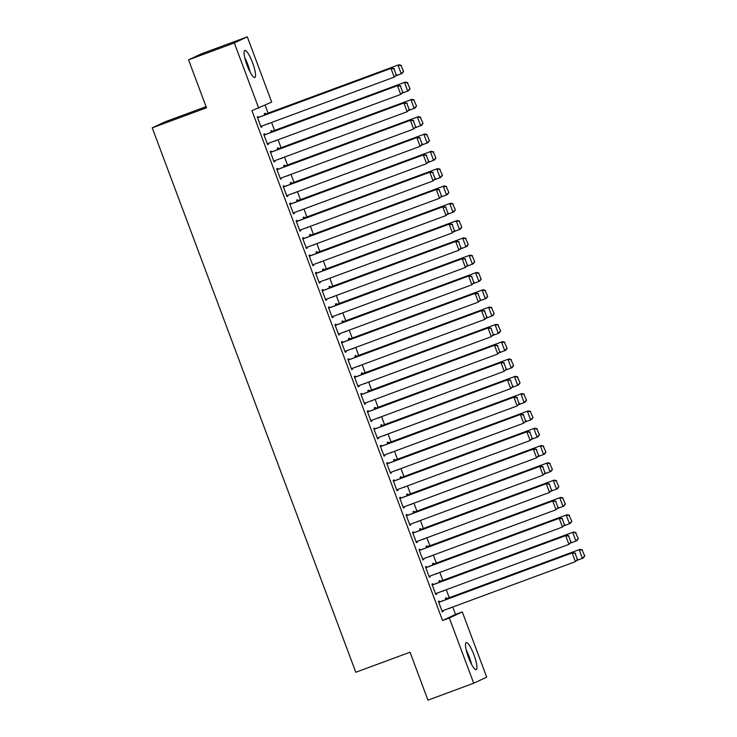 <?xml version="1.0" encoding="UTF-8"?>
<svg xmlns="http://www.w3.org/2000/svg" width="737" height="737" viewBox="0 0 737 737"><rect width="100%" height="100%" fill="white"/><g stroke="black" fill="none" stroke-linecap="round" stroke-linejoin="round"><path stroke-width="1.11" d="M468.483 657.422A14.418 3.012 -110.3 0 1 466.217 642.618A14.418 3.012 -110.3 0 1 473.955 654.852A14.418 3.012 -110.3 0 1 476.213 669.657A14.418 3.012 -110.3 0 1 468.483 657.422M247.07 65.224A14.418 3.012 -110.3 0 1 244.804 50.429A14.418 3.012 -110.3 0 1 252.542 62.663A14.418 3.012 -110.3 0 1 254.799 77.459A14.418 3.012 -110.3 0 1 247.07 65.224M455.53 614.418L462.302 611.913L486.696 677.156L473.716 683.227L427.957 700.15L410.039 652.217L355.796 672.264L152.246 127.833L206.48 107.786L188.561 59.844L201.533 53.773L247.3 36.85L271.695 102.093L251.934 110.679L442.55 620.499L455.53 614.418L452.758 607.012M449.266 597.679L446.29 589.711M442.799 580.369L439.814 572.4M436.332 563.068L433.347 555.099M429.855 545.758L426.88 537.789M423.388 528.457L420.403 520.488M416.921 511.156L413.936 503.187M410.445 493.845L407.469 485.876M403.977 476.544L400.992 468.575M397.51 459.234L394.525 451.265M391.034 441.933L388.058 433.964M384.567 424.623L381.582 416.654M378.099 407.321L375.115 399.353M371.623 390.011L368.647 382.042M365.156 372.71L362.171 364.741M358.689 355.4L355.704 347.431M352.212 338.099L349.237 330.13M345.745 320.788L342.76 312.82M339.278 303.487L336.293 295.519M332.802 286.177L329.826 278.208M326.334 268.876L323.35 260.907M319.867 251.566L316.882 243.597M313.391 234.265L310.415 226.296M306.924 216.954L303.939 208.986M300.456 199.653L297.472 191.684M293.98 182.343L291.004 174.374M287.513 165.042L284.528 157.073M281.046 147.732L278.061 139.763M274.569 130.431L271.594 122.462M268.102 113.129L265.127 105.17M206.056 106.662L165.226 121.762L152.246 127.833M440.173 581.346L439.851 580.48L438.976 580.885L439.492 582.285M443.665 590.678L442.762 591.019M433.153 584.625L432.831 583.768L431.956 584.174L435.834 594.556L436.719 594.151L436.424 593.359M427.23 546.734L426.907 545.868L426.032 546.274L426.557 547.674M430.721 556.067L429.818 556.407M420.219 550.014L419.897 549.157L419.012 549.562L422.9 559.945L423.775 559.54L423.48 558.747M414.295 512.123L413.964 511.257L413.089 511.671L413.614 513.063M417.778 521.455L416.875 521.796M407.275 515.412L406.953 514.546L406.078 514.951L409.956 525.334L410.831 524.928L410.537 524.136M401.352 477.512L401.029 476.646L400.154 477.06L400.67 478.451M404.843 486.844L403.94 487.185M394.332 480.8L394.009 479.934L393.134 480.34L397.013 490.722L397.897 490.317L397.602 489.525M388.408 442.9L388.086 442.034L387.211 442.449L387.736 443.84M391.9 452.232L390.997 452.573M381.397 446.189L381.075 445.323L380.191 445.728L384.078 456.111L384.954 455.706L384.659 454.913M375.474 408.289L375.142 407.423L374.267 407.837L374.792 409.228M378.956 417.621L378.053 417.962M368.454 411.578L368.132 410.712L367.256 411.117L371.135 421.5L372.01 421.094L371.715 420.302M362.53 373.677L362.208 372.811L361.333 373.226L361.849 374.617M366.022 383.019L365.119 383.351M355.51 376.966L355.188 376.1L354.313 376.506L358.191 386.888L359.076 386.483L358.781 385.691M349.587 339.066L349.264 338.2L348.389 338.615L348.914 340.006M353.078 348.408L352.175 348.739M342.576 342.355L342.254 341.489L341.369 341.894L345.257 352.286L346.132 351.871L345.837 351.079M336.652 304.455L336.321 303.589L335.446 304.003L335.971 305.394M340.135 313.796L339.232 314.128M329.632 307.744L329.31 306.878L328.435 307.283L332.313 317.675L333.188 317.26L332.894 316.468M323.709 269.843L323.386 268.977L322.511 269.392L323.027 270.792M327.2 279.185L326.298 279.516M316.689 273.132L316.366 272.266L315.491 272.681L319.37 283.063L320.254 282.649L319.959 281.856M310.765 235.232L310.443 234.366L309.568 234.781L310.093 236.181M314.257 244.573L313.354 244.905M303.755 238.521L303.432 237.655L302.548 238.069L306.435 248.452L307.311 248.037L307.016 247.245M297.831 200.621L297.499 199.755L296.624 200.169L297.149 201.57M301.313 209.962L300.41 210.294M290.811 203.909L290.489 203.043L289.613 203.458L293.492 213.841L294.367 213.426L294.072 212.634M284.887 166.009L284.565 165.143L283.69 165.558L284.206 166.958M288.379 175.351L287.476 175.682M277.867 169.298L277.545 168.432L276.67 168.847L280.548 179.229L281.433 178.815L281.138 178.022M271.944 131.398L271.621 130.532L270.746 130.946L271.271 132.347M275.435 140.739L274.533 141.071M264.933 134.687L264.611 133.821L263.726 134.235L267.614 144.618L268.489 144.203L268.194 143.42M258.457 117.386L258.134 116.52L257.259 116.925L261.138 127.308L262.022 126.902L261.727 126.11M265.477 114.097L265.154 113.231L264.279 113.645L264.795 115.036M268.968 123.429L268.065 123.77M271.4 151.997L271.078 151.131L270.203 151.536L274.081 161.919L274.956 161.514L274.661 160.721M278.42 148.708L278.089 147.842L277.213 148.257L277.738 149.648M281.903 158.04L281 158.381M284.344 186.599L284.021 185.742L283.137 186.148L287.025 196.53L287.9 196.125L287.605 195.333M291.355 183.32L291.032 182.454L290.157 182.859L290.682 184.259M294.846 192.652L293.943 192.993M297.278 221.211L296.956 220.345L296.081 220.759L299.959 231.142L300.843 230.736L300.549 229.944M304.298 217.931L303.976 217.065L303.1 217.47L303.616 218.871M307.79 227.263L306.887 227.604M310.222 255.822L309.899 254.956L309.024 255.37L312.903 265.753L313.778 265.348L313.483 264.555M317.242 252.542L316.91 251.676L316.035 252.082L316.56 253.482M320.724 261.875L319.821 262.215M323.165 290.433L322.843 289.567L321.958 289.982L325.846 300.364L326.721 299.95L326.427 299.167M330.176 287.154L329.854 286.288L328.978 286.693L329.503 288.093M333.668 296.486L332.765 296.818M336.1 325.045L335.777 324.179L334.902 324.593L338.78 334.976L339.665 334.561L339.37 333.778M343.12 321.765L342.797 320.899L341.922 321.304L342.438 322.705M346.611 331.097L345.708 331.429M349.043 359.656L348.721 358.79L347.846 359.205L351.724 369.587L352.599 369.173L352.304 368.389M356.063 356.376L355.731 355.51L354.856 355.916L355.381 357.316M359.545 365.709L358.643 366.04M361.987 394.267L361.664 393.401L360.78 393.816L364.668 404.198L365.543 403.784L365.248 403.001M368.997 390.988L368.675 390.122L367.8 390.527L368.325 391.927M372.489 400.32L371.586 400.652M374.921 428.879L374.599 428.013L373.723 428.427L377.602 438.81L378.486 438.395L378.192 437.612M381.941 425.59L381.619 424.733L380.743 425.138L381.259 426.539M385.433 434.931L384.53 435.263M387.865 463.49L387.542 462.624L386.667 463.039L390.546 473.421L391.421 473.007L391.126 472.224M394.885 460.201L394.553 459.344L393.678 459.75L394.203 461.15M398.367 469.543L397.464 469.874M400.808 498.101L400.486 497.235L399.601 497.65L403.489 508.033L404.364 507.618L404.069 506.835M407.819 494.813L407.497 493.947L406.621 494.361L407.146 495.761M411.31 504.154L410.408 504.486M413.743 532.713L413.42 531.847L412.545 532.261L416.423 542.644L417.308 542.229L417.013 541.446M420.763 529.424L420.44 528.558L419.565 528.973L420.081 530.373M424.254 538.765L423.351 539.097M426.686 567.324L426.364 566.458L425.489 566.873L429.367 577.255L430.242 576.841L429.947 576.048M433.706 564.035L433.374 563.169L432.499 563.584L433.024 564.984M437.188 573.377L436.286 573.708M439.63 601.936L439.307 601.07L438.423 601.484L442.311 611.867L443.186 611.452L442.891 610.66M446.64 598.647L446.318 597.781L445.443 598.195L445.968 599.596M450.132 607.988L449.229 608.32M473.716 683.227L449.33 617.993L462.302 611.913M188.561 59.844L234.32 42.93L247.3 36.85M442.55 620.499L449.33 617.993M258.715 108.173L234.32 42.93M261.11 127.234L262.022 126.902M268.13 123.945L269.033 123.613M267.586 144.544L268.489 144.203M274.597 141.255L275.5 140.924M274.053 161.845L274.956 161.514M281.073 158.556L281.976 158.225M280.521 179.146L281.433 178.815M287.541 175.867L288.443 175.526M286.997 196.457L287.9 196.125M294.008 193.168L294.911 192.836M293.464 213.758L294.367 213.426M300.484 210.478L301.387 210.137M299.931 231.068L300.843 230.736M306.951 227.779L307.854 227.447M306.408 248.369L307.311 248.037M313.418 245.089L314.321 244.748M312.875 265.679L313.778 265.348M319.895 262.39L320.798 262.059M319.342 282.98L320.254 282.649M326.362 279.701L327.265 279.36M325.818 300.291L326.721 299.95M332.829 297.002L333.732 296.67M332.286 317.592L333.188 317.26M339.306 314.312L340.208 313.971M338.753 334.902L339.665 334.561M345.773 331.613L346.676 331.282M345.229 352.203L346.132 351.871M352.24 348.923L353.143 348.583M351.696 369.513L352.599 369.173M358.716 366.225L359.619 365.893M358.164 386.814L359.076 386.483M365.183 383.535L366.086 383.194M364.64 404.125L365.543 403.784M371.651 400.836L372.553 400.504M371.107 421.426L372.01 421.094M378.127 418.146L379.03 417.805M377.574 438.736L378.486 438.395M384.594 435.447L385.497 435.116M384.051 456.037L384.954 455.706M391.061 452.748L391.964 452.417M390.518 473.347L391.421 473.007M397.538 470.059L398.441 469.727M396.985 490.649L397.897 490.317M404.005 487.36L404.908 487.028M403.461 507.959L404.364 507.618M410.472 504.67L411.375 504.338M409.929 525.26L410.831 524.928M416.949 521.971L417.851 521.639M416.396 542.57L417.308 542.229M423.416 539.281L424.319 538.95M422.872 559.871L423.775 559.54M429.883 556.582L430.786 556.251M429.339 577.172L430.242 576.841M436.359 573.893L437.262 573.552M435.807 594.483L436.719 594.151M442.826 591.194L443.729 590.862M442.283 611.784L443.186 611.452M449.294 608.504L450.196 608.163M257.582 117.791L391.881 68.053L257.554 117.717M396.57 74.713L394.24 77.118L391.006 68.467L393.963 68.827L396.22 74.879L393.963 68.827M260.815 126.442L394.24 77.118L396.22 74.879M391.881 68.053L394.313 68.661M403.59 71.434L400.974 65.538L403.59 71.434L402.135 73.424L395.723 75.874M264.601 114.502L398.901 64.764L264.574 114.428M403.24 71.6L401.26 73.829L398.026 65.178L400.974 65.538M401.324 65.372L398.901 64.764M264.049 135.101L398.358 85.363L264.021 135.018M403.047 92.024L400.716 94.419L397.473 85.768L400.431 86.128L402.697 92.189L400.431 86.128M267.291 143.752L400.716 94.419L402.697 92.189M398.358 85.363L400.781 85.962M270.525 152.402L404.825 102.664L270.497 152.329M409.514 109.325L407.183 111.729L403.95 103.079L406.898 103.438L409.164 109.491L406.898 103.438M273.759 161.053L407.183 111.729L409.164 109.491M404.825 102.664L407.248 103.272M410.058 88.735L407.441 82.848L410.058 88.735L408.602 90.725L402.199 93.184M271.069 131.812L405.368 82.074L271.041 131.739M409.708 88.901L407.727 91.139L404.493 82.48L407.441 82.848M407.791 82.682L405.368 82.074M416.534 106.045L413.918 100.149L416.534 106.045L415.078 108.035L408.667 110.486M277.536 149.114L411.836 99.375L277.508 149.04M416.184 106.211L414.194 108.44L410.96 99.79L413.918 100.149M414.268 99.983L411.836 99.375M250.101 72.079A14.316 2.994 69.7 0 0 244.739 57.578M245.2 59.439A12.474 2.607 -110.3 0 1 249.235 70.356M471.514 664.267A14.316 2.994 69.7 0 0 466.153 649.767M466.613 651.637A12.474 2.607 -110.3 0 1 470.648 662.554M276.992 169.713L411.292 119.974L276.965 169.63M415.981 126.635L413.65 129.03L410.417 120.38L413.374 120.739L415.631 126.801L413.374 120.739M280.226 178.363L413.65 129.03L415.631 126.801M411.292 119.974L413.724 120.573M283.459 187.014L417.768 137.275L283.432 186.94M422.458 143.936L420.127 146.341L416.884 137.69L419.841 138.049L422.108 144.102L419.841 138.049M286.702 195.664L420.127 146.341L422.108 144.102M417.768 137.275L420.191 137.883M423.001 123.346L420.385 117.459L423.001 123.346L421.546 125.336L415.134 127.796M284.012 166.424L418.312 116.686L283.985 166.35M422.651 123.512L420.67 125.751L417.437 117.091L420.385 117.459M420.735 117.294L418.312 116.686M429.468 140.656L426.852 134.76L429.468 140.656L428.013 142.646L421.61 145.097M290.479 183.725L424.779 133.987L290.452 183.651M429.118 140.813L427.138 143.052L423.904 134.401L426.852 134.76M427.202 134.595L424.779 133.987M289.936 204.324L424.236 154.577L289.908 204.241M428.925 161.246L426.594 163.642L423.36 154.991L426.308 155.35L428.575 161.412L426.308 155.35M293.169 212.975L426.594 163.642L428.575 161.412M424.236 154.577L426.659 155.185M435.945 157.958L433.328 152.062L435.945 157.958L434.489 159.947L428.077 162.407M296.947 201.035L431.246 151.297L296.919 200.961M435.595 158.123L433.605 160.362L430.371 151.702L433.328 152.062M433.678 151.905L431.246 151.297M296.403 221.625L430.703 171.887L296.375 221.551M435.392 178.547L433.061 180.952L429.828 172.301L432.785 172.661L435.042 178.713L432.785 172.661M299.637 230.276L433.061 180.952L435.042 178.713M430.703 171.887L433.135 172.495M442.412 175.268L439.796 169.372L442.412 175.268L440.956 177.258L434.544 179.708M303.423 218.336L437.723 168.598L303.395 218.263M442.062 175.424L440.081 177.663L436.848 169.013L439.796 169.372M440.146 169.206L437.723 168.598M302.87 238.926L437.179 189.188L302.843 238.852M441.868 195.858L439.538 198.253L436.295 189.602L439.252 189.962L441.518 196.024L439.252 189.962M306.113 247.586L439.538 198.253L441.518 196.024M437.179 189.188L439.602 189.796M309.347 256.236L443.646 206.498L309.319 256.163M448.336 213.159L446.005 215.563L442.771 206.904L445.719 207.272L447.985 213.325L445.719 207.272M312.58 264.887L446.005 215.563L447.985 213.325M443.646 206.498L446.069 207.106M315.814 273.538L450.114 223.799L315.786 273.464M454.803 230.469L452.472 232.864L449.238 224.214L452.196 224.573L454.453 230.635L452.196 224.573M319.047 282.197L452.472 232.864L454.453 230.635M450.114 223.799L452.546 224.407M322.281 290.848L456.59 241.11L322.253 290.774M461.279 247.77L458.948 250.175L455.706 241.515L458.663 241.883L460.929 247.936L458.663 241.883M325.524 299.498L458.948 250.175L460.929 247.936M456.59 241.11L459.013 241.718M328.757 308.149L463.057 258.411L328.73 308.075M467.746 265.08L465.416 267.476L462.182 258.825L465.13 259.184L467.396 265.237L465.13 259.184M331.991 316.809L465.416 267.476L467.396 265.237M463.057 258.411L465.48 259.019M335.224 325.459L469.524 275.721L335.197 325.385M474.213 282.382L471.883 284.786L468.649 276.126L471.606 276.486L473.863 282.547L471.606 276.486M338.458 334.11L471.883 284.786L473.863 282.547M469.524 275.721L471.956 276.329M341.701 342.76L476.001 293.022L341.664 342.687M480.69 299.692L478.359 302.087L475.116 293.437L478.073 293.796L480.34 299.848L478.073 293.796M344.934 351.42L478.359 302.087L480.34 299.848M476.001 293.022L478.424 293.63M348.168 360.071L482.468 310.332L348.14 359.997M487.157 316.993L484.826 319.397L481.593 310.738L484.541 311.097L486.807 317.159L484.541 311.097M351.402 368.721L484.826 319.397L486.807 317.159M482.468 310.332L484.891 310.94M354.635 377.372L488.935 327.633L354.608 377.298M493.624 334.303L491.293 336.698L488.06 328.048L491.017 328.407L493.274 334.46L491.017 328.407M357.869 386.031L491.293 336.698L493.274 334.46M488.935 327.633L491.367 328.241M361.112 394.682L495.411 344.944L361.075 394.608M500.101 351.604L497.77 354.009L494.527 345.349L497.484 345.708L499.75 351.77L497.484 345.708M364.345 403.332L497.77 354.009L499.75 351.77M495.411 344.944L497.834 345.552M367.579 411.983L501.879 362.245L367.551 411.909M506.568 368.915L504.237 371.31L501.003 362.659L503.951 363.019L506.218 369.071L503.951 363.019M370.812 420.634L504.237 371.31L506.218 369.071M501.879 362.245L504.301 362.853M374.046 429.293L508.346 379.555L374.018 429.21M513.035 386.216L510.704 388.62L507.471 379.96L510.428 380.32L512.685 386.381L510.428 380.32M377.28 437.944L510.704 388.62L512.685 386.381M508.346 379.555L510.778 380.163M380.522 446.594L514.822 396.856L380.485 446.521M519.511 403.517L517.181 405.921L513.938 397.271L516.895 397.63L519.161 403.683L516.895 397.63M383.756 455.245L517.181 405.921L519.161 403.683M514.822 396.856L517.245 397.464M386.989 463.905L521.289 414.166L386.962 463.822M525.978 420.827L523.648 423.222L520.414 414.572L523.362 414.931L525.628 420.993L523.362 414.931M390.223 472.555L523.648 423.222L525.628 420.993M521.289 414.166L523.712 414.765M393.457 481.206L527.756 431.467L393.429 481.132M532.446 438.128L530.115 440.533L526.881 431.882L529.839 432.241L532.096 438.294L529.839 432.241M396.69 489.856L530.115 440.533L532.096 438.294M527.756 431.467L530.189 432.075M399.933 498.516L534.233 448.778L399.896 498.433M538.922 455.438L536.591 457.834L533.348 449.183L536.306 449.542L538.572 455.604L536.306 449.542M403.167 507.167L536.591 457.834L538.572 455.604M534.233 448.778L536.656 449.377M406.4 515.817L540.7 466.079L406.373 515.743M545.389 472.739L543.058 475.144L539.825 466.493L542.773 466.853L545.039 472.905L542.773 466.853M409.634 524.468L543.058 475.144L545.039 472.905M540.7 466.079L543.123 466.687M412.867 533.127L547.167 483.389L412.84 533.044M551.856 490.05L549.526 492.445L546.292 483.794L549.249 484.154L551.506 490.216L549.249 484.154M416.101 541.778L549.526 492.445L551.506 490.216M547.167 483.389L549.599 483.988M419.344 550.428L553.644 500.69L419.307 550.355M558.333 507.351L556.002 509.755L552.759 501.105L555.716 501.464L557.983 507.517L555.716 501.464M422.577 559.079L556.002 509.755L557.983 507.517M553.644 500.69L556.067 501.298M425.811 567.739L560.111 518L425.783 567.656M564.8 524.661L562.469 527.056L559.236 518.406L562.184 518.765L564.45 524.827L562.184 518.765M429.045 576.389L562.469 527.056L564.45 524.827M560.111 518L562.534 518.599M432.278 585.04L566.578 535.302L432.25 584.966M571.267 541.962L568.936 544.367L565.703 535.716L568.66 536.075L570.917 542.128L568.66 536.075M435.512 593.69L568.936 544.367L570.917 542.128M566.578 535.302L569.01 535.91M448.879 192.569L446.263 186.673L448.879 192.569L447.423 194.559L441.021 197.019M309.89 235.647L444.19 185.908L309.862 235.573M448.529 192.735L446.548 194.973L443.315 186.314L446.263 186.673M446.613 186.516L444.19 185.908M455.355 209.879L452.739 203.983L455.355 209.879L453.9 211.86L447.488 214.32M316.357 252.948L450.657 203.209L316.33 252.874M455.005 210.036L453.015 212.274L449.782 203.624L452.739 203.983M453.089 203.817L450.657 203.209M461.823 227.18L459.206 221.284L461.823 227.18L460.367 229.17L453.955 231.63M322.834 270.258L457.133 220.52L322.806 270.184M461.473 227.346L459.492 229.585L456.258 220.925L459.206 221.284M459.556 221.128L457.133 220.52M468.29 244.491L465.673 238.595L468.29 244.491L466.834 246.471L460.432 248.931M329.301 287.559L463.601 237.821L329.273 287.485M467.94 244.647L465.959 246.886L462.725 238.235L465.673 238.595M466.024 238.429L463.601 237.821M474.766 261.792L472.15 255.896L474.766 261.792L473.311 263.782L466.899 266.232M335.768 304.869L470.068 255.131L335.74 304.786M474.416 261.957L472.426 264.196L469.193 255.536L472.15 255.896M472.5 255.739L470.068 255.131M481.233 279.093L478.617 273.206L481.233 279.093L479.778 281.083L473.366 283.542M342.244 322.17L476.544 272.432L342.217 322.097M480.883 279.259L478.903 281.497L475.669 272.847L478.617 273.206M478.967 273.04L476.544 272.432M487.701 296.403L485.084 290.507L487.701 296.403L486.245 298.393L479.842 300.843M348.712 339.481L483.011 289.742L348.684 339.398M487.35 296.569L485.37 298.798L482.136 290.148L485.084 290.507M485.434 290.341L483.011 289.742M494.177 313.704L491.561 307.817L494.177 313.704L492.721 315.694L486.309 318.154M355.179 356.782L489.479 307.043L355.151 356.708M493.827 313.87L491.837 316.109L488.603 307.458L491.561 307.817M491.911 307.651L489.479 307.043M500.644 331.014L498.028 325.118L500.644 331.014L499.189 333.004L492.777 335.455M361.655 374.092L495.955 324.354L361.627 374.009M500.294 331.18L498.313 333.41L495.08 324.759L498.028 325.118M498.378 324.953L495.955 324.354M507.111 348.315L504.495 342.429L507.111 348.315L505.656 350.305L499.253 352.765M368.122 391.393L502.422 341.655L368.095 391.319M506.761 348.481L504.781 350.72L501.547 342.069L504.495 342.429M504.845 342.263L502.422 341.655M513.588 365.626L510.971 359.73L513.588 365.626L512.132 367.616L505.72 370.066M374.589 408.703L508.889 358.965L374.562 408.62M513.238 365.792L511.248 368.021L508.014 359.37L510.971 359.73M511.321 359.564L508.889 358.965M520.055 382.927L517.438 377.04L520.055 382.927L518.599 384.917L512.187 387.376M381.066 426.004L515.366 376.266L381.038 425.931M519.705 383.093L517.724 385.331L514.49 376.681L517.438 377.04M517.789 376.874L515.366 376.266M526.522 400.237L523.906 394.341L526.522 400.237L525.066 402.227L518.664 404.677M387.533 443.315L521.833 393.576L387.505 443.232M526.172 400.403L524.191 402.632L520.958 393.982L523.906 394.341M524.256 394.175L521.833 393.576M532.998 417.538L530.382 411.651L532.998 417.538L531.543 419.528L525.131 421.988M394 460.616L528.309 410.877L393.973 460.542M532.648 417.704L530.658 419.943L527.425 411.292L530.382 411.651M530.732 411.486L528.309 410.877M539.466 434.848L536.849 428.952L539.466 434.848L538.01 436.838L531.598 439.289M400.477 477.926L534.776 428.179L400.449 477.843M539.115 435.014L537.135 437.244L533.901 428.593L536.849 428.952M537.199 428.787L534.776 428.179M545.933 452.149L543.316 446.263L545.933 452.149L544.477 454.139L538.074 456.599M406.944 495.227L541.244 445.489L406.916 495.153M545.583 452.315L543.602 454.554L540.368 445.903L543.316 446.263M543.666 446.097L541.244 445.489M552.409 469.46L549.793 463.564L552.409 469.46L550.954 471.45L544.542 473.9M413.411 512.528L547.72 462.79L413.383 512.455M552.059 469.626L550.069 471.855L546.836 463.204L549.793 463.564M550.143 463.398L547.72 462.79M558.876 486.761L556.26 480.874L558.876 486.761L557.421 488.751L551.009 491.211M419.887 529.839L554.187 480.1L419.86 529.765M558.526 486.927L556.546 489.165L553.312 480.506L556.26 480.874M556.61 480.708L554.187 480.1M565.343 504.071L562.727 498.175L565.343 504.071L563.888 506.061L557.485 508.512M426.355 547.14L560.654 497.401L426.327 547.066M564.993 504.237L563.013 506.466L559.779 497.816L562.727 498.175M563.077 498.009L560.654 497.401M571.82 521.372L569.204 515.485L571.82 521.372L570.364 523.362L563.952 525.822M432.822 564.45L567.131 514.712L432.794 564.376M571.47 521.538L569.48 523.777L566.246 515.117L569.204 515.485M569.554 515.32L567.131 514.712M578.287 538.683L575.671 532.787L578.287 538.683L576.831 540.672L570.42 543.123M439.298 581.751L573.598 532.013L439.27 581.677M577.937 538.839L575.956 541.078L572.723 532.427L575.671 532.787M576.021 532.621L573.598 532.013M438.755 602.35L573.054 552.603L438.718 602.267M577.744 559.272L575.413 561.668L572.17 553.017L575.127 553.376L577.393 559.438L575.127 553.376M441.988 611.001L575.413 561.668L577.393 559.438M573.054 552.603L575.477 553.211M584.754 555.984L582.138 550.088L584.754 555.984L583.299 557.973L576.896 560.433M445.765 599.061L580.065 549.323L445.738 598.988M584.404 556.149L582.423 558.388L579.19 549.728L582.138 550.088M582.488 549.931L580.065 549.323"/></g></svg>
